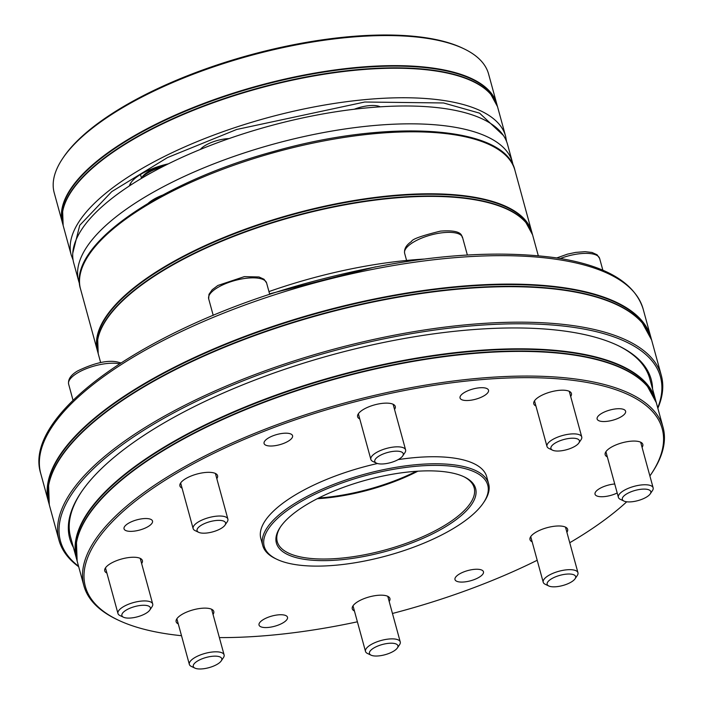 <?xml version="1.0" encoding="UTF-8"?>
<svg xmlns="http://www.w3.org/2000/svg" width="704" height="704" viewBox="0 0 704 704"><rect width="100%" height="100%" fill="white"/><g stroke="black" fill="none" stroke-linecap="round" stroke-linejoin="round"><path stroke-width="1.06" d="M276.962 559.337A115.887 41.501 -15.3 0 1 297.431 503.703A115.887 41.501 -15.3 0 1 434.315 465.379A115.887 41.501 -15.3 0 1 483.419 502.858A115.887 41.501 -15.3 0 1 386.945 555.773A115.887 41.501 -15.3 0 1 276.962 559.337L275.642 558.703A117.084 41.923 -15.3 0 1 262.759 545.556L260.841 538.525A117.084 41.923 -15.3 0 1 377.467 463.522M398.138 459.624A117.084 41.923 -15.3 0 1 486.71 476.74L488.629 483.771A117.084 41.923 -15.3 0 1 484.238 501.644L483.419 502.858M182.072 488.154A19.518 6.987 -15.3 0 1 179.916 485.962A19.518 6.987 -15.3 0 1 190.749 476.159A19.518 6.987 -15.3 0 1 212.247 472.569A19.518 6.987 -15.3 0 1 217.562 475.658A19.518 6.987 -15.3 0 1 216.823 478.65M359.779 418.959A19.518 6.987 -15.3 0 1 357.623 416.759A19.518 6.987 -15.3 0 1 368.456 406.965A19.518 6.987 -15.3 0 1 389.963 403.374A19.518 6.987 -15.3 0 1 395.27 406.463A19.518 6.987 -15.3 0 1 394.53 409.446M535.929 406.006A19.518 6.987 -15.3 0 1 533.773 403.814A19.518 6.987 -15.3 0 1 544.606 394.011A19.518 6.987 -15.3 0 1 566.113 390.43A19.518 6.987 -15.3 0 1 571.419 393.51A19.518 6.987 -15.3 0 1 570.68 396.502M607.323 456.896A19.518 6.987 -15.3 0 1 605.167 454.696A19.518 6.987 -15.3 0 1 616 444.902A19.518 6.987 -15.3 0 1 637.507 441.311A19.518 6.987 -15.3 0 1 642.814 444.4A19.518 6.987 -15.3 0 1 642.074 447.383M532.145 541.807A19.518 6.987 -15.3 0 1 529.989 539.607A19.518 6.987 -15.3 0 1 540.822 529.813A19.518 6.987 -15.3 0 1 562.329 526.222A19.518 6.987 -15.3 0 1 567.635 529.311A19.518 6.987 -15.3 0 1 566.896 532.294M354.438 611.002A19.518 6.987 -15.3 0 1 352.273 608.802A19.518 6.987 -15.3 0 1 363.106 599.007A19.518 6.987 -15.3 0 1 384.613 595.417A19.518 6.987 -15.3 0 1 389.919 598.506A19.518 6.987 -15.3 0 1 389.18 601.498M178.288 623.946A19.518 6.987 -15.3 0 1 176.132 621.755A19.518 6.987 -15.3 0 1 186.965 611.961A19.518 6.987 -15.3 0 1 208.472 608.37A19.518 6.987 -15.3 0 1 213.778 611.459A19.518 6.987 -15.3 0 1 213.039 614.442M106.894 573.065A19.518 6.987 -15.3 0 1 104.738 570.874A19.518 6.987 -15.3 0 1 115.57 561.07A19.518 6.987 -15.3 0 1 137.069 557.48A19.518 6.987 -15.3 0 1 142.384 560.569A19.518 6.987 -15.3 0 1 141.645 563.561M484.51 387.878A14.758 5.289 -15.3 0 1 488.523 390.218A14.758 5.289 -15.3 0 1 475.675 399.212A14.758 5.289 -15.3 0 1 460.046 398.006A14.758 5.289 -15.3 0 1 468.239 390.597A14.758 5.289 -15.3 0 1 484.51 387.878M621.588 408.892A14.758 5.289 -15.3 0 1 625.61 411.224A14.758 5.289 -15.3 0 1 612.762 420.218A14.758 5.289 -15.3 0 1 597.124 419.012A14.758 5.289 -15.3 0 1 605.326 411.602A14.758 5.289 -15.3 0 1 621.588 408.892M617.197 492.985A14.758 5.289 -15.3 0 1 595.03 494.217A14.758 5.289 -15.3 0 1 614.742 483.991M479.45 569.43A14.758 5.289 -15.3 0 1 483.463 571.771A14.758 5.289 -15.3 0 1 470.624 580.765A14.758 5.289 -15.3 0 1 454.986 579.559A14.758 5.289 -15.3 0 1 463.179 572.15A14.758 5.289 -15.3 0 1 479.45 569.43M283.492 614.926A14.758 5.289 -15.3 0 1 287.505 617.258A14.758 5.289 -15.3 0 1 274.657 626.252A14.758 5.289 -15.3 0 1 259.028 625.046A14.758 5.289 -15.3 0 1 267.221 617.637A14.758 5.289 -15.3 0 1 283.492 614.926M148.5 518.716A14.758 5.289 -15.3 0 1 152.513 521.048A14.758 5.289 -15.3 0 1 139.674 530.042A14.758 5.289 -15.3 0 1 124.036 528.845A14.758 5.289 -15.3 0 1 132.229 521.426A14.758 5.289 -15.3 0 1 148.5 518.716M288.543 433.374A14.758 5.289 -15.3 0 1 292.565 435.706A14.758 5.289 -15.3 0 1 279.717 444.699A14.758 5.289 -15.3 0 1 264.079 443.502A14.758 5.289 -15.3 0 1 272.281 436.084A14.758 5.289 -15.3 0 1 288.543 433.374M649.889 475.957A299.015 107.078 164.7 0 0 650.98 474.373A299.015 107.078 164.7 0 0 345.523 404.351A299.015 107.078 164.7 0 0 118.246 620.11A299.015 107.078 164.7 0 0 166.672 633.838A299.015 107.078 164.7 0 0 181.509 635.712M219.375 637.604A299.015 107.078 164.7 0 0 357.386 621.808M392.462 613.474A299.015 107.078 164.7 0 0 537.196 560.27M569.747 542.731A299.015 107.078 164.7 0 0 626.727 501.794M262.759 545.556A117.084 41.923 -15.3 0 1 296.322 502.498A117.084 41.923 -15.3 0 1 414.524 464.842A117.084 41.923 -15.3 0 1 488.629 483.771M650.98 474.373L651.79 473.158A300.221 107.51 164.7 0 0 663.054 427.328A300.221 107.51 164.7 0 0 581.407 379.843A300.221 107.51 164.7 0 0 105.864 526.222A300.221 107.51 164.7 0 0 83.899 585.772A300.221 107.51 164.7 0 0 116.926 619.485L118.246 620.11M447.524 472.155A103.277 36.978 -15.3 0 1 464.244 476.898A103.277 36.978 -15.3 0 1 385.748 551.417A103.277 36.978 -15.3 0 1 280.254 527.234A103.277 36.978 -15.3 0 1 447.524 472.155M198.695 532.33L195.114 530.622A18.014 6.45 -15.3 0 1 193.134 528.598A18.014 6.45 -15.3 0 1 208.806 517.625A18.014 6.45 -15.3 0 1 227.885 519.094A18.014 6.45 -15.3 0 1 227.207 521.84L224.998 525.131A14.766 5.289 -15.3 0 1 201.089 533.007A14.766 5.289 -15.3 0 1 198.695 532.33A14.766 5.289 -15.3 0 1 209.915 521.673A14.766 5.289 -15.3 0 1 224.998 525.131M376.402 463.126L372.83 461.428A18.014 6.45 -15.3 0 1 370.85 459.404A18.014 6.45 -15.3 0 1 386.522 448.43A18.014 6.45 -15.3 0 1 405.601 449.891A18.014 6.45 -15.3 0 1 404.923 452.646L402.706 455.937A14.766 5.289 -15.3 0 1 378.796 463.804A14.766 5.289 -15.3 0 1 376.402 463.126A14.766 5.289 -15.3 0 1 387.631 452.478A14.766 5.289 -15.3 0 1 402.706 455.937M552.552 450.182L548.979 448.474A18.014 6.45 -15.3 0 1 546.99 446.45A18.014 6.45 -15.3 0 1 552.156 439.824A18.014 6.45 -15.3 0 1 570.346 434.034A18.014 6.45 -15.3 0 1 581.742 436.946A18.014 6.45 -15.3 0 1 581.064 439.692L578.855 442.983A14.766 5.289 -15.3 0 1 554.946 450.859A14.766 5.289 -15.3 0 1 552.552 450.182A14.766 5.289 -15.3 0 1 563.772 439.525A14.766 5.289 -15.3 0 1 578.855 442.983M623.946 501.063L620.374 499.356A18.014 6.45 -15.3 0 1 618.385 497.341A18.014 6.45 -15.3 0 1 623.55 490.714A18.014 6.45 -15.3 0 1 641.74 484.915A18.014 6.45 -15.3 0 1 653.136 487.828A18.014 6.45 -15.3 0 1 652.458 490.582L650.25 493.865A14.766 5.289 -15.3 0 1 637.956 500.606A14.766 5.289 -15.3 0 1 623.946 501.063A14.766 5.289 -15.3 0 1 626.56 493.979A14.766 5.289 -15.3 0 1 643.993 489.095A14.766 5.289 -15.3 0 1 650.25 493.865M548.768 585.974L545.195 584.267A18.014 6.45 -15.3 0 1 543.215 582.252A18.014 6.45 -15.3 0 1 548.372 575.626A18.014 6.45 -15.3 0 1 566.562 569.826A18.014 6.45 -15.3 0 1 577.958 572.739A18.014 6.45 -15.3 0 1 577.289 575.494L575.071 578.776A14.766 5.289 -15.3 0 1 551.162 586.652A14.766 5.289 -15.3 0 1 548.768 585.974A14.766 5.289 -15.3 0 1 559.988 575.326A14.766 5.289 -15.3 0 1 575.071 578.776M371.061 655.169L367.479 653.47A18.014 6.45 -15.3 0 1 365.499 651.446A18.014 6.45 -15.3 0 1 381.172 640.473A18.014 6.45 -15.3 0 1 400.25 641.942A18.014 6.45 -15.3 0 1 399.573 644.688L397.355 647.979A14.766 5.289 -15.3 0 1 373.446 655.846A14.766 5.289 -15.3 0 1 371.061 655.169A14.766 5.289 -15.3 0 1 382.281 644.521A14.766 5.289 -15.3 0 1 397.355 647.979M194.911 668.122L191.33 666.415A18.014 6.45 -15.3 0 1 189.35 664.391A18.014 6.45 -15.3 0 1 194.515 657.774A18.014 6.45 -15.3 0 1 212.696 651.974A18.014 6.45 -15.3 0 1 224.101 654.887A18.014 6.45 -15.3 0 1 223.423 657.642L221.214 660.924A14.766 5.289 -15.3 0 1 197.305 668.8A14.766 5.289 -15.3 0 1 194.911 668.122A14.766 5.289 -15.3 0 1 206.131 657.466A14.766 5.289 -15.3 0 1 221.214 660.924M123.517 617.241L119.935 615.534A18.014 6.45 -15.3 0 1 117.955 613.51A18.014 6.45 -15.3 0 1 123.121 606.883A18.014 6.45 -15.3 0 1 141.302 601.093A18.014 6.45 -15.3 0 1 152.706 604.006A18.014 6.45 -15.3 0 1 152.029 606.751L149.82 610.042A14.766 5.289 -15.3 0 1 137.526 616.783A14.766 5.289 -15.3 0 1 123.517 617.241A14.766 5.289 -15.3 0 1 126.122 610.148A14.766 5.289 -15.3 0 1 143.563 605.264A14.766 5.289 -15.3 0 1 149.82 610.042M280.667 526.618A102.071 36.555 164.7 0 0 277.244 541.596A102.071 36.555 164.7 0 0 360.633 555.5A102.071 36.555 164.7 0 0 466.682 507.971A102.071 36.555 164.7 0 0 474.153 487.731A102.071 36.555 164.7 0 0 463.575 476.582M317.284 498.705A102.071 36.555 164.7 0 0 417.85 471.196M318.666 498.01A103.277 36.978 164.7 0 0 416.31 471.293M81.444 491.885A300.221 107.51 164.7 0 0 70.585 537.108L76.815 559.812M76.419 558.439A300.221 107.51 164.7 0 1 243.197 407.757A300.221 107.51 164.7 0 1 573.954 352.59A300.221 107.51 164.7 0 1 655.609 400.092L649.748 378.664A300.221 107.51 164.7 0 0 617.382 345.268M73.418 547.466A301.418 107.932 -15.3 0 1 81.03 492.492A301.418 107.932 -15.3 0 1 331.98 354.851A301.418 107.932 -15.3 0 1 618.042 345.585A301.418 107.932 -15.3 0 1 652.582 389.03M657.721 407.818A311.027 111.373 164.7 0 0 500.034 324.139A311.027 111.373 164.7 0 0 149.6 426.65A311.027 111.373 164.7 0 0 78.558 566.262M657.844 408.285A312.233 111.804 164.7 0 0 661.329 375.496A312.233 111.804 164.7 0 0 463.707 325.028A312.233 111.804 164.7 0 0 148.491 425.445A312.233 111.804 164.7 0 0 59.004 540.276A312.233 111.804 164.7 0 0 78.69 566.729M162.448 195.166A30.026 10.754 164.7 0 0 148.298 203.174M513.066 165.264A224.866 80.52 164.7 0 0 512.415 162.237A224.866 80.52 164.7 0 0 274.27 143.906A224.866 80.52 164.7 0 0 78.619 280.914A224.866 80.52 164.7 0 0 79.596 283.844M512.415 162.237L507.531 144.39A224.866 80.52 164.7 0 0 269.386 126.06A224.866 80.52 164.7 0 0 73.744 263.067L78.619 280.914M151.149 172.841A30.026 10.754 164.7 0 0 144.628 176.537M380.248 106.823A21.155 7.577 164.7 0 0 380.037 106.718A21.155 7.577 164.7 0 0 354.314 109.226M229.02 138.591A21.155 7.577 164.7 0 0 200.332 149.45M168.335 163.856A38.729 13.869 164.7 0 0 130.838 182.838A38.729 13.869 164.7 0 0 129.395 185.926M379.914 106.85A19.958 7.146 164.7 0 0 379.324 106.418M131.278 182.222A37.523 13.438 164.7 0 0 130.108 185.46M162.668 166.707A27.016 9.671 164.7 0 0 141.099 178.614L142.182 177.003A25.221 9.029 164.7 0 1 166.848 164.586M62.832 224.206L54.217 192.843A225.166 80.626 -15.3 0 1 62.665 158.479L63.483 157.265A223.96 80.203 -15.3 0 1 249.946 54.991A223.96 80.203 -15.3 0 1 462.502 48.101L463.822 48.734A225.166 80.626 -15.3 0 1 488.585 74.017L496.813 104.086A225.166 80.626 164.7 0 0 435.574 68.464A225.166 80.626 164.7 0 0 187.475 109.859A225.166 80.626 164.7 0 0 62.436 222.878A225.166 80.626 164.7 0 0 62.823 224.189M62.665 158.479A225.166 80.626 -15.3 0 1 427.354 38.394A225.166 80.626 -15.3 0 1 463.822 48.734M140.483 174.504L141.46 178.077M76.481 542.098A300.124 107.466 164.7 0 1 99.088 501.125A300.124 107.466 164.7 0 1 386.619 366.106A300.124 107.466 164.7 0 1 647.275 386.047L656.313 402.67A300.221 107.51 164.7 0 0 574.666 355.186A300.221 107.51 164.7 0 0 243.804 410.388A300.221 107.51 164.7 0 0 77.15 561.114L83.899 585.772M76.49 558.298A300.124 107.466 -15.3 0 1 98.622 499.4A300.124 107.466 -15.3 0 1 407.537 360.193A300.124 107.466 -15.3 0 1 654.993 398.473M49.298 504.794L48.585 485.153A312.127 111.769 164.7 0 1 245.995 338.378A312.127 111.769 164.7 0 1 566.518 290.242A312.127 111.769 164.7 0 1 642.224 322.74L651.622 340.023A312.233 111.804 164.7 0 0 566.711 290.629A312.233 111.804 164.7 0 0 222.614 348.049A312.233 111.804 164.7 0 0 49.298 504.794L59.004 540.276M40.788 473.713A312.233 111.804 -15.3 0 1 214.183 316.985A312.233 111.804 -15.3 0 1 558.219 259.591A312.233 111.804 -15.3 0 1 643.13 308.986C634.718 282.559 605.871 265.531 556.591 257.893C485.822 248.301 401.465 257.013 303.538 284.02C146.564 327.677 21.718 414.762 40.806 473.757L48.585 502.207A312.233 111.804 -15.3 0 1 320.25 311.969A312.233 111.804 -15.3 0 1 650.91 337.427A312.233 111.804 -15.3 0 1 651.244 338.721L643.13 308.986M269.72 294.395L266.596 282.973A30.026 10.754 164.7 0 0 247.597 278.124A30.026 10.754 164.7 0 0 217.29 287.778A30.026 10.754 164.7 0 0 208.683 298.822L213.206 315.366M119.522 363.766A30.026 10.754 164.7 0 0 118.809 363.634A30.026 10.754 164.7 0 0 77.238 373.12A30.026 10.754 164.7 0 0 68.64 384.164L73.031 400.242M602.862 270.248L599.641 258.491A30.026 10.754 164.7 0 0 560.331 258.491M467.342 254.971L462.563 237.486A30.026 10.754 164.7 0 0 443.555 232.628A30.026 10.754 164.7 0 0 413.248 242.282A30.026 10.754 164.7 0 0 404.642 253.326L406.868 261.466M49.051 503.474A312.127 111.769 -15.3 0 1 315.436 313.808A312.127 111.769 -15.3 0 1 650.109 335.236M48.963 503.483A312.233 111.804 -15.3 0 1 48.585 502.207L48.963 503.492M269.57 293.85L375.707 266.816M424.09 259.063A225.166 80.626 164.7 0 0 268.954 291.588M538.278 255.658L532.585 234.837A225.166 80.626 164.7 0 0 294.122 216.48A225.166 80.626 164.7 0 0 98.217 353.663L97.689 339.372M532.585 234.837L525.756 222.27A225.069 80.59 164.7 0 0 162.694 270.433A225.069 80.59 164.7 0 0 97.689 339.407M80.546 289.098A225.166 80.626 -15.3 0 1 276.47 151.914A225.166 80.626 -15.3 0 1 514.923 170.271C505.296 125.77 389.699 118.325 273.495 151.536C158.77 182.653 66.537 246.558 80.555 289.098L97.504 351.076A225.166 80.626 -15.3 0 1 293.41 213.884A225.166 80.626 -15.3 0 1 531.872 232.241A225.166 80.626 -15.3 0 1 532.198 233.534L514.923 170.271M97.662 351.27A225.069 80.59 -15.3 0 1 162.228 268.708A225.069 80.59 -15.3 0 1 389.171 196.346A225.069 80.59 -15.3 0 1 531.837 232.496M97.882 352.352A225.166 80.626 -15.3 0 1 97.504 351.076L97.891 352.361M72.767 253.194L79.728 225.324L111.751 191.62L167.49 157.573L236.658 129.474L364.76 102.018L443.564 102.969L479.582 113.15L503.342 135.406M506.554 141.46L505.604 136.206A225.166 80.626 164.7 0 0 267.194 117.832A225.166 80.626 164.7 0 0 71.227 255.033L73.084 260.04M505.604 136.206L497.526 106.674A225.166 80.626 164.7 0 0 436.286 71.06A225.166 80.626 164.7 0 0 188.144 112.464A225.166 80.626 164.7 0 0 63.158 225.509L62.63 211.218A225.069 80.59 164.7 0 0 62.137 218.874M495.018 100.443A225.069 80.59 164.7 0 0 490.688 94.098A225.069 80.59 164.7 0 0 436.102 70.673A225.069 80.59 164.7 0 0 204.978 105.38A225.069 80.59 164.7 0 0 62.63 211.209M62.603 223.115A225.069 80.59 -15.3 0 1 187.862 110.22A225.069 80.59 -15.3 0 1 435.626 68.939A225.069 80.59 -15.3 0 1 496.778 104.333M497.138 105.38A225.166 80.626 164.7 0 0 496.813 104.086L497.138 105.389M656.313 402.67L663.054 427.328M227.885 519.094L215.398 473.466M193.134 528.598L180.655 482.97M405.601 449.891L393.114 404.263M370.85 459.404L358.362 413.776M581.742 436.946L569.263 391.318M546.99 446.45L534.512 400.822M653.136 487.828L640.658 442.2M618.385 497.341L605.906 451.704M577.958 572.739L565.479 527.111M543.215 582.252L530.728 536.615M400.25 641.942L387.763 596.306M365.499 651.446L353.012 605.818M224.101 654.887L211.622 609.259M189.35 664.391L176.871 618.763M152.706 604.006L140.219 558.378M117.955 613.51L105.477 567.882M76.463 542.203L77.15 561.114M655.6 400.083L655.934 401.386M651.622 340.023L661.329 375.496M266.596 282.973L264.044 279.268L258.984 276.962L244.341 276.637L217.87 285.463L212.194 289.749L208.991 294.325L208.683 298.822M120.859 362.894L117.216 361.944C107.527 359.911 94.292 362.93 77.51 370.99C70.814 374.994 67.857 379.386 68.64 384.164M599.641 258.491L597.098 254.778L592.029 252.472L585.121 251.671L575.643 252.402L567.459 254.153L556.802 257.919M462.563 237.486C461.058 237.714 465.238 229.222 440.414 231.132C421.661 235.743 412.025 239.193 411.514 241.481C406.252 245.027 403.964 248.978 404.642 253.326M100.646 362.551L98.217 353.663M71.227 255.033L63.158 225.509M490.697 94.107L497.526 106.674"/></g></svg>
